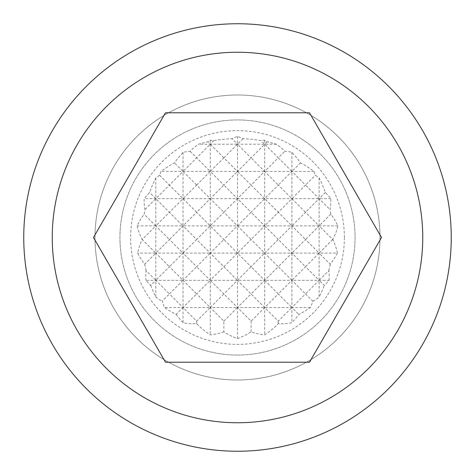 <?xml version="1.0" encoding="UTF-8"?>
<svg xmlns="http://www.w3.org/2000/svg" width="475" height="475" viewBox="0 0 475 475"><rect width="100%" height="100%" fill="white"/><g stroke="black" fill="none" stroke-linecap="round" stroke-linejoin="round"><path stroke-width="0.36" stroke-dasharray="2.38 1.78" d="M337.891 225.886L319.117 225.886L332.773 239.495A101.715 71.927 180 0 0 333.782 237.5A101.715 71.927 180 0 0 337.891 225.886A105.61 74.682 0 0 0 330.849 214.154A101.614 71.85 90 0 0 330 209.552A93.343 66.007 180 0 0 330.802 198.669A106.839 75.543 0 0 0 325.327 192.458A101.614 71.85 90 0 0 319.117 177.905A68.186 48.212 -90 0 0 315.335 175.233A79.622 56.299 180 0 0 313.987 171.451A104.559 73.934 0 0 0 300.497 162.854A105.972 74.931 90 0 0 291.899 152.333A86.296 61.02 -90 0 0 284.84 151.293A56.792 40.155 180 0 0 276.414 144.234A98.545 69.683 0 0 0 267.122 141.793A106.738 75.478 90 0 0 264.682 140.167A97.482 68.928 -90 0 0 261.036 140.588A98.545 69.683 0 0 0 243.016 138.682A104.001 73.542 90 0 0 237.464 136.438A104.013 73.548 -90 0 0 231.913 138.682A98.545 69.683 0 0 0 213.881 140.6A97.458 68.917 90 0 0 210.247 140.184A106.744 75.478 -90 0 0 207.818 141.805A98.545 69.683 0 0 0 198.586 144.234A56.792 40.155 180 0 0 190.125 151.329A86.254 60.99 90 0 0 183.029 152.374A105.961 74.925 -90 0 0 174.456 162.877A104.559 73.934 0 0 0 161.013 171.451A79.622 56.299 180 0 0 159.648 175.287A68.121 48.171 90 0 0 155.812 178A101.597 71.838 -90 0 0 149.637 192.494A106.839 75.543 0 0 0 144.198 198.669A93.343 66.007 180 0 0 144.988 209.493A101.597 71.838 -90 0 0 144.121 214.195A105.61 74.682 0 0 0 137.109 225.886A101.715 71.927 180 0 0 141.218 237.5A101.715 71.927 180 0 0 142.215 239.483L155.812 225.886L144.121 214.195M276.414 144.234L264.682 144.234L261.036 140.588M267.122 141.793L264.682 144.234L237.464 144.234L231.913 138.682M243.016 138.682L237.464 144.234L210.247 144.234L207.818 141.805M213.881 140.6L210.247 144.234L198.586 144.234M223.856 157.842L237.464 144.234L251.073 157.842L264.682 144.234L278.291 157.842L264.682 171.451L251.073 157.842L237.464 171.451L223.856 157.842L210.247 171.451L196.638 157.842L210.247 144.234L223.856 157.842M190.125 151.329L196.638 157.842L183.029 171.451L174.456 162.877M313.987 171.451L161.013 171.451M300.497 162.854L291.899 171.451L278.291 157.842L284.84 151.293M196.638 185.06L210.247 171.451L223.856 185.06L237.464 171.451L251.073 185.06L264.682 171.451L278.291 185.06L291.899 171.451L305.508 185.06L291.899 198.669L278.291 185.06L264.682 198.669L251.073 185.06L237.464 198.669L223.856 185.06L210.247 198.669L196.638 185.06L183.029 198.669L169.421 185.06L183.029 171.451L196.638 185.06M159.648 175.287L169.421 185.06L155.812 198.669L149.637 192.494M330.802 198.669L144.198 198.669M325.327 192.458L319.117 198.669L305.508 185.06L315.335 175.233M144.988 209.493L155.812 198.669L169.421 212.277L183.029 198.669L196.638 212.277L210.247 198.669L223.856 212.277L237.464 198.669L251.073 212.277L264.682 198.669L278.291 212.277L291.899 198.669L305.508 212.277L319.117 198.669L330 209.552M330.849 214.154L319.117 225.886L183.029 225.886L169.421 212.277L155.812 225.886L137.109 225.886M183.029 152.374L183.029 225.886L155.812 225.886L169.421 239.495L183.029 225.886L196.638 239.495L210.247 225.886L196.638 212.277L183.029 225.886L183.029 253.104L169.421 239.495L155.812 253.104L142.215 239.507A100.765 71.25 0 0 0 137.649 253.104A106.014 74.961 180 0 0 144.727 264.189L155.812 253.104L137.649 253.104M237.464 136.438L237.464 225.886L223.856 212.277L210.247 225.886L223.856 239.495L237.464 225.886L251.073 239.495L264.682 225.886L251.073 212.277L237.464 225.886L237.464 253.104L223.856 239.495L210.247 253.104L196.638 239.495L183.029 253.104L155.812 253.104L169.421 266.712L183.029 253.104L196.638 266.712L210.247 253.104L183.029 253.104L183.029 280.321L145.962 280.321A106.721 75.466 180 0 0 150.7 285.433L155.812 280.321L169.421 293.93L162.165 301.186A77.003 54.447 0 0 0 164.647 307.539A103.924 73.488 180 0 0 176.13 314.438L183.029 307.539L196.638 321.147L210.247 307.539L164.647 307.539M291.899 152.333L291.899 225.886L278.291 212.277L264.682 225.886L278.291 239.495L291.899 225.886L305.508 239.495L319.117 225.886L305.508 212.277L291.899 225.886L291.899 253.104L278.291 239.495L264.682 253.104L251.073 239.495L237.464 253.104L210.247 253.104L223.856 266.712L237.464 253.104L251.073 266.712L264.682 253.104L237.464 253.104L237.464 280.321L183.029 280.321L196.638 293.93L183.029 307.539L169.421 293.93L183.029 280.321L169.421 266.712L155.812 280.321L146.134 270.643A91.717 64.855 0 0 0 145.962 280.321M223.856 321.147L237.464 307.539L210.247 307.539L223.856 321.147L223.856 331.817A104.013 73.548 -90 0 0 237.464 338.562A104.001 73.542 90 0 0 251.073 331.823A97.482 68.928 -90 0 0 264.682 334.833A106.738 75.478 90 0 0 278.291 323.623A86.296 61.02 -90 0 0 291.899 322.668A105.972 74.931 90 0 0 298.822 314.462A103.924 73.488 180 0 0 310.353 307.539A77.003 54.447 0 0 0 312.817 301.239L305.508 293.93L291.899 307.539L237.464 307.539L251.073 321.147L264.682 307.539L278.291 321.147L291.899 307.539L278.291 293.93L264.682 307.539L251.073 293.93L237.464 307.539L223.856 293.93L210.247 307.539L196.638 293.93L210.247 280.321L223.856 293.93L237.464 280.321L251.073 293.93L264.682 280.321L237.464 280.321L223.856 266.712L210.247 280.321L196.638 266.712L183.029 280.321L183.029 322.626A86.254 60.99 90 0 0 196.638 323.594A106.744 75.478 -90 0 0 210.247 334.816A97.458 68.917 90 0 0 223.856 331.817M332.726 239.495L319.117 253.104L330.244 264.231A106.014 74.961 180 0 0 337.351 253.104L264.682 253.104L278.291 266.712L291.899 253.104L305.508 266.712L319.117 253.104L305.508 239.495L291.899 253.104L291.899 280.321L264.682 280.321L278.291 293.93L291.899 280.321L305.508 293.93L319.117 280.321L291.899 280.321L278.291 266.712L264.682 280.321L251.073 266.712L237.464 280.321L237.464 338.562M310.353 307.539L291.899 307.539L298.822 314.462M329.038 280.321A91.717 64.855 0 0 0 328.86 270.578L319.117 280.321L324.265 285.469A106.721 75.466 180 0 0 329.038 280.321L319.117 280.321L305.508 266.712L291.899 280.321L291.899 322.668M337.351 253.104A100.765 71.25 0 0 0 332.773 239.495M319.117 177.905L319.117 297.095A101.614 71.85 90 0 0 324.265 285.469M328.86 270.578A101.614 71.85 90 0 0 330.244 264.231M312.817 301.239A68.186 48.212 -90 0 0 319.117 297.095M278.291 323.623L278.291 321.147M264.682 140.167L264.682 334.833M251.073 331.823L251.073 321.147M210.247 140.184L210.247 334.816M196.638 323.594L196.638 321.147M144.727 264.189A101.597 71.838 -90 0 0 146.134 270.643M150.7 285.433A101.597 71.838 -90 0 0 155.812 297A68.121 48.171 90 0 0 162.165 301.186M176.13 314.438A105.961 74.925 -90 0 0 183.029 322.626M155.812 178L155.812 297M237.5 355.062A117.562 117.562 0 0 1 119.938 237.5A117.562 117.562 0 0 1 237.5 119.938A117.562 117.562 0 0 1 355.062 237.5A117.562 117.562 0 0 1 237.5 355.062A117.562 117.562 0 0 1 119.938 237.5A117.562 117.562 0 0 1 237.5 119.938A117.562 117.562 0 0 1 355.062 237.5A117.562 117.562 0 0 1 237.5 355.062M237.5 380A142.5 142.5 0 0 1 95 237.5A142.5 142.5 0 0 1 375.482 201.905A142.5 142.5 0 0 1 237.5 380A142.5 142.5 0 0 1 95 237.5A142.5 142.5 0 0 1 237.5 95A142.5 142.5 0 0 1 380 237.5A142.5 142.5 0 0 1 237.5 380M237.5 451.25A213.75 213.75 0 0 1 23.75 237.5A213.75 213.75 0 0 1 237.5 23.75A213.75 213.75 0 0 1 451.25 237.5A213.75 213.75 0 0 1 237.5 451.25M309.51 112.783L165.49 112.783L93.486 237.5L165.496 362.217L309.504 362.217L381.514 237.5L309.504 112.783M344.375 237.5A106.875 106.875 0 0 0 237.5 130.625A106.875 106.875 0 0 0 130.625 237.5A106.875 106.875 0 0 0 237.5 344.375A106.875 106.875 0 0 0 344.375 237.5"/><path stroke-width="0.71" d="M237.5 451.25A213.75 213.75 0 0 1 23.75 237.5A213.75 213.75 0 0 1 237.5 23.75A213.75 213.75 0 0 1 451.25 237.5A213.75 213.75 0 0 1 237.5 451.25A213.75 213.75 0 0 1 23.75 237.5A213.75 213.75 0 0 1 237.5 23.75M309.504 112.783L381.514 237.5L309.504 362.217L165.496 362.217L93.486 237.5L165.49 112.783L309.504 112.783M237.5 52.25A185.25 185.25 0 0 0 52.25 237.5A185.25 185.25 0 0 0 237.5 422.75A185.25 185.25 0 0 0 422.75 237.5A185.25 185.25 0 0 0 237.5 52.25"/></g></svg>
